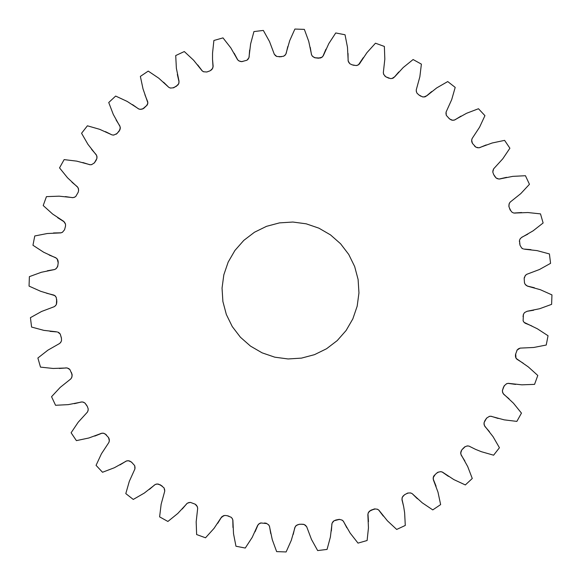 <?xml version="1.0" encoding="UTF-8"?>
<svg xmlns="http://www.w3.org/2000/svg" width="581" height="581" viewBox="0 0 581 581"><rect width="100%" height="100%" fill="white"/><g stroke="black" fill="none" stroke-linecap="round" stroke-linejoin="round"><path stroke-width="0.87" d="M105.052 433.811L108.545 437.58L109.359 440.79L108.916 442.41L101.428 453.797L96.061 465.345L102.525 472.266L114.413 467.72L126.687 460.893L128.365 460.711L131.415 462.018L134.705 465.65L134.915 468.947L129.302 481.366L125.801 493.61L133.267 499.435L144.299 493.08L155.359 484.423L156.986 483.973L160.203 484.794L164.031 487.858L164.75 491.09L161.148 504.235L159.608 516.865L167.894 521.462L177.793 513.459L187.358 503.168L190.365 502.376L195.151 504.163L197.337 506.647L197.678 508.288L196.175 521.84L196.632 534.556L205.529 537.795L214.055 528.347L220.882 518.034L223.467 515.732M223.532 515.717L221.833 516.799L224.745 515.434L227.077 515.674L231.202 517.279L232.291 518.564L232.887 520.133L233.526 533.75L235.966 546.234L245.262 548.043L252.205 537.374L257.659 525.347L259.518 523.445M217.737 523.307L221.339 517.439M197.605 508.76L197.634 508.084M194.955 504.09L196.748 505.688M269.41 526.125L272.271 539.669L276.643 551.616L286.113 551.95L291.299 540.33L295.09 527.083M259.322 523.655L261.232 522.944M259.329 523.648L261.138 522.944M258.698 524.018L260.738 522.951L266.73 523.568M269.424 526.146L269.591 526.764M259.438 523.554L260.063 523.227M423.832 97.012L427.02 95.618L436.701 87.92L447.733 81.565L455.199 87.39L451.698 99.634L446.085 112.053L446.295 115.35L449.585 118.982L452.635 120.289L454.313 120.107L466.587 113.28L478.475 108.734L484.939 115.655L479.572 127.203L472.084 138.59L471.641 140.21L472.455 143.42L475.912 147.175L478.947 147.828L492.143 143.006L504.598 140.37L509.893 148.228L502.79 158.787L493.61 168.86L492.79 172.07L493.639 174.489L496.109 177.982M391.928 78.529L394.855 76.656L403.207 67.541L413.106 59.538L421.392 64.135L419.852 76.772L416.25 89.91L416.337 91.587L416.969 93.142L418.828 94.906L422.547 96.896L424.849 96.874L427.02 95.618M318.904 228.166L330.524 234.906L340.597 243.78L348.745 254.449L354.657 266.512L358.107 279.49L358.956 292.889L357.17 306.202L352.827 318.904L346.087 330.524L337.212 340.604L326.544 348.753L314.488 354.664L301.51 358.114L288.111 358.964L274.806 357.184L262.096 352.834L250.476 346.094L240.403 337.22L232.255 326.551L226.343 314.488L222.893 301.51L222.044 288.111L223.83 274.798L228.173 262.096L234.913 250.476L243.788 240.396L254.456 232.247L266.512 226.336L279.49 222.886L292.889 222.036L306.194 223.816L318.904 228.166M266.309 523.292L264.486 522.987L266.396 523.35M264.486 522.987L266.251 523.249L268.683 524.861L269.519 526.321L270.753 533.619M285.91 53.917L289.701 40.67L294.887 29.05L304.357 29.384L308.729 41.331L311.59 54.875M523.045 316.638L523.401 314.35L524.534 312.585L527.127 311.263L539.662 308.722L551.616 304.357L551.95 294.894L540.323 289.701L527.548 286.172M88.159 409.068L88.167 409.503M472.033 138.779L472.346 138.22M296.288 525.529L296.833 525.13M84.899 403.018L85.676 403.94M471.641 140.21L471.779 141.895M297.959 524.621L296.194 525.645L298.082 524.585M471.852 142.062L472.629 143.645M478.947 147.828L480.56 147.342M477.081 147.676L479.064 147.777L477.03 147.654M479.833 147.552L486.217 144.923M59.211 332.949L60.235 334.039L61.426 338.04L61.513 340.626L60.867 342.173L59.741 343.415L47.896 350.169L37.881 358.012L40.496 367.119L53.147 368.463L67.185 367.955L69.887 369.538M72.051 376.335L72.124 374.781M93.984 163.152L94.797 162.281M89.438 164.597L90.135 164.735M77.636 187.205L67.541 177.793L59.538 167.887L64.135 159.608L76.765 161.14L90.157 164.735M426.374 96.054L431.654 91.573M416.257 90.106L416.388 89.452M94.296 162.956L94.681 162.462M126.484 461.002L126.847 460.929M95.981 160.509L96.874 158.468M418.778 94.856L420.797 96.206M422.322 96.787L423.97 96.954M96.954 157.044L96.962 157.669M418.828 94.906L422.547 96.896M72.24 197.605L72.915 197.627M56.132 258.037L43.626 252.205L32.957 245.262L34.766 235.966L47.257 233.526L60.874 232.887L62.436 232.298L64.556 229.749L65.544 225.994L65.508 224.113L63.685 221.332L52.653 214.055L43.205 205.536L46.444 196.632L59.168 196.175L72.945 197.627M65.384 196.596L72.712 197.671L74.353 197.329L75.784 196.451L78.224 192.209L78.624 190.365L78.239 188.099L78.537 189.072M255.044 531.826L258.029 524.875M77.985 192.623L78.282 191.941M212.341 68.892L213.14 66.343L212.53 59.378L213.024 66.938M176.188 86.387L178.73 83.7L179.028 81.209L176.37 68.267L175.716 55.551L184.308 51.549L193.618 60.221L202.137 70.86L203.539 71.775L206.843 71.993L209.901 70.889L211.484 69.873L212.82 67.999M75.45 196.661L75.871 196.305M78.551 190.699L78.457 188.948M212.53 59.378L212.544 53.147L213.888 40.488L222.988 37.881L230.831 47.903L237.578 59.741L238.82 60.874L241.638 61.651L246.976 60.228L248.944 57.693L250.629 43.873L253.933 31.585L263.338 30.43L269.519 41.556L274.326 54.309L276.817 56.495L281.531 56.684M108.371 437.355L109.264 439.628M249.082 56.953L249.641 50.031M247.971 59.393L248.944 57.693L247.92 59.436M416.817 92.757L417.143 93.309M293.238 534.404L294.807 527.592L296.208 525.5L299.295 524.265L303.26 524.258M295.62 526.117L296.361 525.413M446.055 112.264L446.302 111.603M239.917 61.325L241.347 61.615M241.522 61.637L242.909 61.419M71.942 182.209L77.295 186.697L78.239 188.099M248.937 57.817L249.234 56.161M101.167 433.448L88.857 437.994L76.401 440.63L71.107 432.772L78.21 422.213L87.39 412.14L88.08 410.607L88.21 408.93L87.361 406.511L84.949 403.054L82.894 402.03L83.867 402.379M87.041 412.495L87.477 411.944M88.138 408.704L88.181 409.358M82.843 162.535L89.91 164.75L91.587 164.663L94.391 162.898L96.889 158.446L96.874 156.151L97.005 157.168M111.603 134.698L99.634 129.302L87.397 125.801L81.565 133.267L87.92 144.299L96.41 155.156M237.338 59.284L237.738 59.894M234.15 53.183L237.76 59.908M404.391 494.859L407.688 493.051L410.607 492.928L412.14 493.61L422.213 502.79L432.772 509.9L440.63 504.598L437.994 492.151L433.346 479.775L433.324 477.081M401.994 499.217L403.664 506.574L401.972 499.791L402.27 497.3L404.456 494.794L407.768 493.051M279.141 56.822L283.528 56.255L285.38 54.883L286.186 53.408L287.762 46.596M56.161 331.766L43.873 330.371L31.585 327.059L30.43 317.662L41.556 311.481L54.309 306.666L55.616 305.621L56.495 304.183L56.822 301.859L56.255 297.465L54.89 295.62L55.594 296.361M425.641 96.577L423.774 97.005M408.254 493.029L406.104 493.879L407.862 493.044M274.174 53.844L274.464 54.469M284.167 55.87L284.712 55.471M56.379 304.357L56.677 299.418L56.815 301.909M276.549 56.328L276.97 56.517M433.135 478.105L433.825 475.919L436.491 473.283L437.936 472.222L440.79 471.641L442.41 472.077L453.797 479.565L465.337 484.939L472.266 478.483L467.72 466.594L461.031 454.531M69.873 369.516L72.117 374.563L71.783 377.461L70.86 378.87L60.221 387.382L51.549 396.7L55.558 405.284L68.26 404.63L82.052 401.929L83.918 402.408M276.367 56.219L276.977 56.517M438.495 472.106L436.491 473.283L438.11 472.186M57.301 259.271L58.18 262.844M57.388 266.94L57.875 265.263M83.708 402.357L84.383 402.698M56.313 297.741L55.899 296.876M91.573 149.353L96.163 154.626L96.874 156.151M64.382 229.96L64.622 229.502M523.401 314.35L523.111 320.879L524.011 322.295L537.374 328.795L548.043 335.738L546.234 345.034L533.743 347.474L520.126 348.113L517.01 350.118L518.564 348.702M524.011 322.295L523.532 321.54M74.426 403.672L81.144 402.067M525.435 323.29L531.826 325.956M59.385 368.47L66.292 367.947M96.867 158.511L96.925 158.112M68.761 368.637L69.328 369.037M523.299 314.989L523.503 314.198M63.772 221.564L64.614 222.479M523.256 315.287L523.626 313.994M523.118 320.734L523.539 321.554M460.798 452.744L461.321 450.783M460.806 452.795L461.67 450.181M461.902 449.774L465.127 446.702M526.524 274.464L527.149 274.181M460.784 452.606L460.893 451.902M462.658 448.895L464.953 446.767M527.33 286.048L534.404 287.762L527.592 286.193L525.246 284.458L524.498 282.962L524.164 278.459L525.384 275.379L526.691 274.334L539.444 269.519L550.57 263.338L549.415 253.941L537.127 250.629L524.839 249.234M70.468 379.161L70.984 378.681M524.215 278.212L524.432 277.152M524.178 278.691L524.454 277.05M469.397 446.302L475.585 449.374L468.947 446.077L467.277 445.903L464.669 446.876M525.05 284.065L525.703 284.944L525.05 284.051M525.885 285.133L527.214 285.983M72.095 375.384L71.383 372.428L72.124 374.847M142.861 108.858L141.394 109.264M119.33 130.819L120.194 128.205M116.047 134.233L116.679 133.783M524.476 282.627L524.694 283.339M59.356 343.618L59.865 343.277M484.075 422.888L484.133 422.489M484.126 422.532L485.019 420.491M484.038 423.331L484.046 423.956M65.5 367.918L67.185 367.955M484.59 425.844L493.08 436.701L499.435 447.733L493.603 455.199L481.366 451.698L475.585 449.374M50.031 331.359L56.953 331.918M464.902 461.038L461.191 455.105L460.726 453.478L461.067 451.212L462.018 449.585M523.111 320.712L523.256 321.111M119.969 126.469L113.28 114.406L108.734 102.517L115.663 96.061L127.203 101.435L138.808 108.981M311.409 54.236L311.576 54.854M146.623 105.604L147.683 103.556M313.174 56.88L315.454 57.839M314.06 57.388L315.737 57.875M80.381 402.161L82.052 401.929M53.851 306.819L54.476 306.536M120.107 129.098L120.216 128.394M119.679 130.217L120.202 128.256M283.259 56.313L284.138 55.885M178.345 84.31L178.65 83.693M172.985 87.84L176.014 86.482M116.331 134.124L119.069 131.277M210.482 70.519L212.443 68.58L210.794 70.316M59.436 333.08L57.693 332.056L60.228 334.024L61.441 338.302M206.582 71.971L207.054 71.906M275.387 55.616L276.81 56.495M240.919 61.528L242.11 61.542M147.451 104.449L147.668 103.752M144.197 107.899L147.175 105.081L147.864 102.895L147.676 103.919M146.92 105.321L147.676 103.607M57.817 332.063L59.393 333.029M284.639 55.587L285.38 54.883M138.22 108.654L138.779 108.974M142.803 108.872L147.175 105.081M142.301 109.01L144.509 107.717L143.064 108.778L140.21 109.359L138.59 108.923L132.548 104.631M56.342 304.429L56.51 304.066M94.783 436.077L102.053 433.172L103.738 433.244L106.548 435.016M299.012 524.345L301.278 524.2M483.995 423.832L484.837 426.374L489.427 431.647M484.765 420.869L486.609 418.102L484.111 422.554L484.126 424.849M105.415 131.626L112.053 134.923L113.723 135.097L117.071 133.499L119.933 129.788L120.274 127.522L120.245 128.546M334.046 520.779L336.152 519.951M339.515 519.392L338.077 519.545L339.87 519.494M332.978 521.745L333.472 521.237M370.91 510.234L375.21 508.963M368.557 512.42L370.511 510.488M68.943 368.71L67.062 367.969L68.899 368.666M519.654 243.345L519.842 244.34M402.35 497.307L402.655 496.69M524.047 249.082L530.969 249.641M514.708 213.053L527.853 212.537L540.504 213.881L543.119 222.988L533.104 230.831L521.484 237.542M460.726 453.478L460.755 452.454M519.479 240.534L519.596 240.106M519.414 241.761L519.545 240.294M490.843 416.265L504.235 419.86L516.865 421.392L521.462 413.113L513.459 403.207L503.364 393.795M490.865 416.265L491.562 416.403M486.319 418.538L486.704 418.044M521.607 247.971L523.307 248.944L521.564 247.92M527.817 234.15L521.796 237.251L520.133 238.827L519.487 240.374L520.017 245.247L521.716 248.094L523.183 248.937M486.203 418.719L487.016 417.848M310.247 47.381L311.481 54.679L312.317 56.139L314.749 57.751L320.262 58.049L322.302 56.982L323.341 55.653L328.795 43.626L335.738 32.957L345.034 34.766L347.474 47.25L348.193 61.085M220.882 518.034L221.898 516.691M116.098 119.962L119.809 125.895L120.274 127.522M119.969 464.902L125.903 461.278M306.536 526.531L306.826 527.156M303.914 524.454L301.176 524.193L304.19 524.505L306.674 526.691L311.481 539.444L317.662 550.57L327.067 549.415L330.371 537.127L332.063 523.183L334.024 520.772L339.478 519.385M134.698 469.397L134.945 468.736M503.407 387.454L504.642 385.428M503.473 387.316L504.272 385.755M125.169 461.626L126.687 460.893M503.357 387.563L502.376 390.635L504.155 385.849L506.647 383.671L508.288 383.329L521.84 384.825L534.556 384.368L537.795 375.464L528.347 366.945L516.168 358.441L515.434 356.255L515.543 354.381L517.163 349.994L515.543 354.381M502.543 392.052L502.449 390.417M128.379 460.784L129.084 460.886M343.24 521.092L350.169 533.097L358.012 543.119L367.112 540.512L368.456 527.853L367.86 514.657L368.18 513.001L369.516 511.135L374.563 508.891L377.461 509.225L378.863 510.14L387.382 520.779L396.692 529.451L405.284 525.449L404.63 512.74L403.664 506.574M129.788 461.06L132.069 462.621M512.166 212.37L510.111 209.901L508.883 206.437L509.217 203.539L510.14 202.13L520.779 193.618L529.451 184.3L525.442 175.716L512.74 176.37L499.856 178.933M54.89 295.62L40.67 291.299L29.05 286.106L29.384 276.643L41.338 272.278L54.687 269.519L56.139 268.683L57.751 266.258L58.231 262.612L58.049 260.738L56.989 258.705L57.563 259.54M512.13 212.319L513.815 213.045L521.615 212.53M486.609 418.102L489.413 416.337L491.09 416.25L498.157 418.465M513.815 213.045L515.5 213.082M49.174 255.044L55.66 257.666L56.989 258.705M351.984 64.76L354.243 65.362M403.083 496.051L404.812 494.613M356.981 65.399L357.627 65.181M502.463 391.928L503.705 394.303L509.058 398.791M46.596 293.238L53.931 295.097M502.376 390.635L502.761 392.901M343.262 521.106L343.661 521.716M359.661 63.561L366.945 52.653L375.471 43.205L384.368 46.444L384.825 59.16L383.322 72.712L383.663 74.353L385.849 76.837L390.635 78.624L392.901 78.239L394.855 76.656M47.381 270.761L54.244 269.591M56.684 299.469L56.822 301.859M349.537 63.409L350.002 63.816M348.034 53.467L348.113 60.867L349.798 63.721L352.108 64.825L356.255 65.566L358.441 64.84L363.263 57.693M348.106 60.409L348.179 61.056M304.19 524.505L305.613 525.384M355.993 65.537L356.908 65.413M58.209 262.597L57.751 266.258M58.187 262.779L58.194 262.242M57.388 259.366L58.071 260.949M57.461 259.446L57.773 260.048M56.916 267.776L57.839 265.539M333.734 521.019L334.111 520.736M508.055 383.373L515.616 384.404M508.084 383.373L508.76 383.395M331.359 530.969L331.918 524.047M128.583 460.762L126.585 460.958L128.524 460.748M433.317 477.495L435.111 474.648M147.864 102.895L143.006 88.849L140.37 76.401L148.228 71.1L158.787 78.21L168.86 87.39L170.393 88.072L173.697 87.775L177.946 84.942M335.665 520.053L339.362 519.349L342.18 520.126L343.422 521.259L346.85 527.817M57.701 266.359L57.809 265.793M357.533 65.268L359.167 64.201L357.468 65.283M331.766 524.839L332.063 523.183M144.923 94.79L147.727 101.798M333.08 521.564L332.056 523.307L333.029 521.607M359.102 64.309L360.118 62.966M508.949 204.665L509.014 206.792M508.898 205.732L509.079 206.989M509.457 208.056L510.372 210.213M509.326 207.686L510.801 210.729M510.016 202.319L510.532 201.839M164.612 491.548L164.743 490.894M383.366 72.915L383.395 72.24M149.346 489.427L154.633 484.939M163.857 487.691L164.183 488.243M163.566 82.212L168.526 87.063M384.716 75.922L386.053 76.917M189.943 502.405L190.423 502.398M494.569 176.123L496.051 177.946L498.948 179.071L506.574 177.328M496.617 178.302L497.292 178.643M182.209 509.058L186.719 503.8M394.281 77.2L398.791 71.942M195.151 504.163L196.305 505.092M173.109 87.825L176.609 86.141M160.203 484.794L162.222 486.144M158.453 484.104L162.172 486.094M494.337 175.716L496.116 177.989M385.813 76.808L388.987 78.261L385.813 76.808M492.833 171.497L492.841 171.932M157.03 484.046L157.727 484.038M367.976 514.062L368.47 521.622M393.642 77.832L391.863 78.537M368.63 512.246L369.022 511.694M370.961 510.198L374.563 508.891M493.523 169.056L493.959 168.505M186.145 504.344L187.358 503.168M368.579 512.377L369.937 510.866M189.137 502.463L187.278 503.277L189.072 502.471M378.667 510.009L383.286 516.081M378.689 510.024L379.146 510.525M197.714 64.919L202.333 70.991M153.972 485.382L155.359 484.423M320.937 57.773L321.562 57.446M157.226 483.995L155.272 484.503L157.168 483.988M320.058 58.064L321.642 57.381M368.18 513.001L368.659 512.108M318.156 58.18L321.736 57.294M318.228 58.187L318.766 58.194M314.648 57.701L315.2 57.802M492.819 171.642L492.862 172.296M211.978 69.306L212.37 68.761M206.829 71.993L209.901 70.889M322.971 56.125L325.956 49.174M201.854 70.475L202.311 70.976M498.948 179.071L500.619 178.839M321.482 57.555L322.302 56.982M412.481 493.952L417.434 498.788M108.545 437.58L109.148 438.938M108.654 442.78L108.967 442.221M177.336 74.426L179.006 81.79M497.133 178.621L499.072 179.028L497.082 178.592M177.888 85L178.142 84.63M60.409 232.894L61.063 232.821M53.467 232.966L61.085 232.807M433.332 477.248L433.549 476.551M109.221 439.105L109.359 440.79M65.174 223.365L65.479 224.251M64.048 221.731L64.469 222.247M57.693 217.73L64.084 221.76M100.44 433.658L102.053 433.172M103.97 433.346L101.936 433.223L103.919 433.324M65.392 223.845L65.515 224.44M515.703 353.96L515.95 357.838M178.636 83.846L178.97 82.894M524.636 322.876L526.125 323.668M442.192 472.019L448.452 476.369M442.221 472.026L442.78 472.346M515.594 356.959L515.826 357.635M402.858 496.37L403.112 496L402.858 496.37M515.514 354.86L515.674 354.032M515.536 354.548L515.645 354.098M516.872 350.459L517.163 350.002M223.373 515.819L224.012 515.601M455.097 119.722L461.031 116.098M451.916 120.114L452.621 120.216M519.937 348.179L520.591 348.106M232.821 519.944L232.894 520.591M232.807 519.915L232.966 527.533M454.153 120.071L454.516 119.998M454.313 120.107L455.831 119.374M402.03 498.106L402.364 497.154M448.931 118.379L451.212 119.933M230.998 517.184L231.463 517.584M452.476 120.252L454.415 120.042L452.41 120.238M471.736 141.372L472.455 143.42M474.452 145.984L475.948 147.196M516.916 359.24L523.307 363.27M515.725 357.511L516.168 358.441M433.273 479.202L436.077 486.21M241.173 61.579L241.602 61.622M247.528 59.763L248.022 59.255M232.001 518.223L232.69 519.603M196.291 505.085L196.639 505.514M197.09 506.254L197.569 507.772M268.422 524.687L269.235 525.82M471.678 140.667L471.939 139.12M295.25 526.785L296.412 525.377M90.411 164.721L91.82 164.517M94.129 163.065L94.776 162.317M416.279 90.476L416.504 92.001M73.228 197.562L74.753 197.09M258.218 524.636L259.584 523.423M212.297 68.943L212.973 67.222M78.602 190.031L78.609 190.437M77.796 187.438L78.537 189.137M237.963 60.09L239.249 61.049M446.012 114.166L446.026 112.583M422.496 96.867L422.895 96.925M87.608 411.653L88.116 410.128M279.091 56.815L281.553 56.677M94.391 162.898L96.235 160.131M284.588 55.623L285.75 54.215M410.295 492.935L411.646 493.392M436.491 473.283L438.023 472.208M87.361 406.511L86.366 404.79L87.39 406.598M433.23 478.875L433.346 477.03M274.668 54.723L275.764 55.849M440.5 471.707L441.865 471.932M96.548 155.454L97.005 157.226M527.069 311.293L533.619 310.239M71.143 378.442L71.891 377.011M463.289 448.191L465.083 446.724M460.769 452.396L460.944 454.24M466.986 446.012L468.417 446.026M60.141 342.972L61.041 341.751M483.995 423.774L484.452 425.546M525.137 275.779L526.284 274.66M311.765 55.18L312.672 56.451M120.056 126.76L120.231 128.604M54.716 306.34L55.863 305.221M283.463 56.27L283.855 56.059M112.583 134.974L114.014 134.988M71.383 372.428L72.124 374.701M139.135 109.068L140.653 109.322M116.367 134.109L119.098 131.226M519.959 239.249L520.576 238.406M486.224 418.683L486.871 417.935M489.18 416.483L490.589 416.279M506.436 383.852L507.772 383.438M305.236 525.151L306.332 526.277M147.654 103.97L147.77 102.125M503.415 387.433L504.482 385.566M303.761 524.396L304.509 524.708M142.933 108.829L144.509 107.717M502.391 390.585L502.398 390.962M134.974 468.417L134.988 466.833M352.05 64.796L353.923 65.326M502.463 391.863L503.204 393.562M341.875 520.046L343.037 520.91M56.045 297.116L56.27 297.545M348.31 61.397L348.999 62.777M54.2 295.242L55.623 296.412M129.461 460.98L129.839 461.096M55.166 269.243L56.422 268.349M356.197 65.559L356.56 65.493M508.876 206.306L508.978 206.698M509.109 203.989L509.857 202.558M164.496 488.999L164.721 490.524M383.431 73.228L383.91 74.746M169.354 87.608L170.669 88.051M385.849 76.837L388.979 78.253M56.364 258.218L57.584 259.598M370.939 510.212L374.774 508.92M492.884 170.872L493.392 169.347M377.156 509.188L378.413 509.842M158.105 484.075L158.504 484.133M321.416 57.577L322.782 56.364M493.625 174.438L494.264 175.578M368.027 513.778L368.703 512.057M314.749 57.751L318.497 58.216M202.587 71.158L203.815 71.797M402.008 498.868L402.393 497.104M109.141 438.924L109.25 439.447M109.061 441.88L109.322 440.333M433.324 477.357L433.942 475.803M61.383 232.698L62.617 232.08M178.607 83.896L178.992 82.132M64.309 222L65.195 223.402M518.267 348.978L519.617 348.302M515.441 356.059L515.877 357.722M451.161 119.904L451.539 120.02M515.71 357.453L516.691 359M227.069 515.674L228.95 516.204M471.75 141.553L471.859 142.076"/></g></svg>
